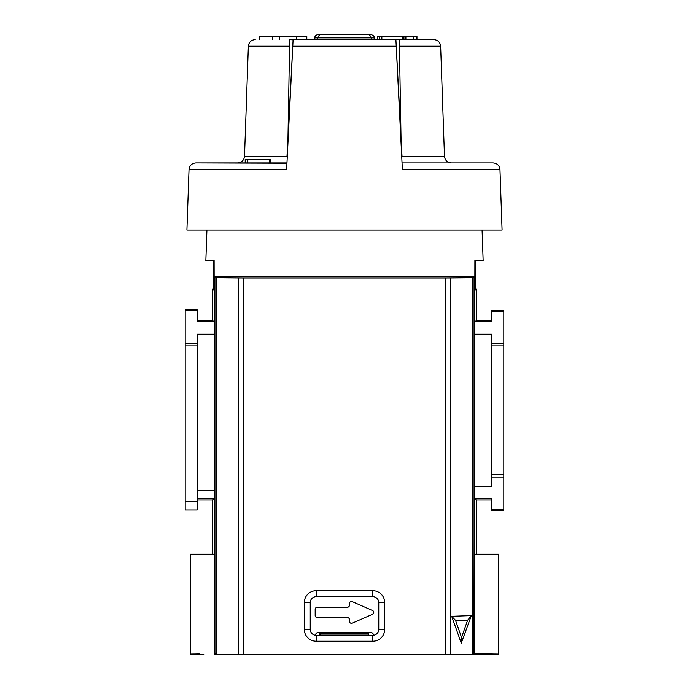 <?xml version="1.0" encoding="UTF-8"?>
<svg xmlns="http://www.w3.org/2000/svg" width="689" height="689" viewBox="0 0 689 689"><rect width="100%" height="100%" fill="white"/><g stroke="black" fill="none" stroke-linecap="round" stroke-linejoin="round"><path stroke-width="1.03" d="M373.765 612.409A2.058 2.058 0 0 1 372.534 614.295L352.312 623.14A2.058 2.058 0 0 1 349.435 621.263L349.435 619.609A2.058 2.058 0 0 0 347.377 617.551L317.233 617.551A2.058 2.058 0 0 1 315.174 615.492L315.174 609.326A2.058 2.058 0 0 1 317.233 607.267L347.377 607.267A2.058 2.058 0 0 0 349.435 605.218L349.435 603.564A2.058 2.058 0 0 1 352.312 601.678L372.534 610.532A2.058 2.058 0 0 1 373.765 612.409M214.357 290.758L212.6 289.001L213.624 289.001L213.289 260.563M474.497 321.47L476.4 320.514L476.4 289.001L475.376 289.001M476.4 289.001L474.643 290.758M212.6 554.171L212.6 500.042L214.512 499.086M214.451 321.444L212.6 320.514L212.6 289.001M476.4 554.171L476.4 500.042L474.471 499.077M212.6 500.042L197.183 500.042M204.039 654.55L190.328 654.068L190.328 554.171L214.52 554.171M214.451 321.866L197.183 321.866L197.183 309.895L185.195 309.895L185.195 310.903L197.183 310.903M197.183 320.514L212.6 320.514M214.46 334.225L197.183 334.225L197.183 343.492L185.195 343.492L185.195 310.903M215.218 653.723C182.12 654.18 182.12 654.18 215.218 653.723M190.328 654.068L194.522 654.016M194.66 654.007L199.397 653.947M491.817 500.042L476.4 500.042M474.463 554.171L498.672 554.171L498.672 654.068L475.307 653.749M476.4 320.514L491.817 320.514M473.171 277.779L474.643 277.297L474.11 654.55L484.961 654.55L473.171 654.55L473.171 277.779L445.395 278.012L445.395 654.55L243.605 654.55L243.605 278.012L215.829 277.779L215.829 654.55L214.649 654.55L214.357 277.297L215.829 277.779M491.291 653.964L494.34 654.007M491.817 509.653L503.805 509.653L503.805 510.661L491.817 510.661L491.817 498.69L474.471 498.69M503.805 509.653L503.805 477.064L491.817 477.064L491.817 486.339L474.471 486.339M491.817 343.492L503.805 343.492L503.805 474.635L491.817 474.635L491.817 334.225L474.497 334.225M503.805 343.492L503.805 311.583L491.817 311.583L491.817 321.866L474.497 321.866M197.183 343.492L197.183 509.972L185.195 509.972L185.195 345.921L197.183 345.921M185.195 343.492L185.195 345.921M315.364 635.232A3.428 3.428 0 0 1 318.757 632.278L370.243 632.278A3.428 3.428 0 0 1 373.636 635.232M491.817 311.583L491.817 310.584L503.805 310.584L503.805 311.583M503.805 474.635L503.805 477.064M491.817 474.635L491.817 477.064M491.817 510.661L503.805 510.661M319.929 632.278L319.722 635.292M206.915 230.074L205.847 260.563L214.107 260.563L214.141 276.866L474.859 276.866L474.893 260.563L483.153 260.563L482.085 230.074M474.643 290.457L475.711 288.312L475.711 260.563M474.643 277.297L473.98 277.288L474.859 276.866M214.141 276.866L215.02 277.288L214.357 277.297M243.605 278.012L445.395 278.012M214.357 290.457L213.289 288.312M445.395 654.55L473.171 654.55M451.691 616.293L471.379 615.604L461.268 643.113L451.691 616.293L455.515 620.289L467.598 620.289L461.552 637.42L461.268 643.113M316.199 590.714A11.894 11.894 0 0 0 304.305 602.617L304.305 629.333A11.894 11.894 0 0 0 316.199 641.226L372.801 641.226A11.894 11.894 0 0 0 384.695 629.333L384.695 602.617A11.894 11.894 0 0 0 372.801 590.714L316.199 590.714L316.199 596.648A5.96 5.96 0 0 0 310.239 602.617L304.305 602.617M215.829 654.55L243.605 654.55M471.379 615.604L467.598 620.289M461.552 637.42L455.515 620.289M304.305 629.333L310.239 629.333L310.239 602.617M316.199 596.648L372.801 596.648L372.801 590.714M384.695 602.617L378.761 602.617A5.96 5.96 0 0 0 372.801 596.648M378.761 602.617L378.761 629.333L384.695 629.333M372.801 641.226L372.801 635.292A5.96 5.96 0 0 0 378.761 629.333M372.801 635.292L316.199 635.292L316.199 641.226M310.239 629.333A5.96 5.96 0 0 0 316.199 635.292M368.486 632.278L368.486 635.292M320.514 635.292L320.514 634.078L368.486 634.078M320.514 632.278L320.514 634.078M374.153 39.592L374.153 37.878C374.635 36.534 373.49 35.389 370.725 34.45L319.765 34.45L369.235 34.45L371.543 37.878L371.543 39.592M189.019 169.537L186.908 230.074L502.092 230.074L499.981 169.537L402.367 169.537L395.899 39.592L293.101 39.592L286.633 169.537L189.019 169.537C189.544 165.506 191.826 163.302 195.865 162.923M416.957 39.592L416.957 36.164L405.881 36.164L405.881 39.592M247.807 162.923L247.807 159.495L245.198 159.495L245.198 162.923M289.569 46.197L248.359 46.197L244.517 156.308L286.986 156.308L292.756 46.197L396.244 46.197L402.014 156.308L444.483 156.308C445.008 160.339 447.29 162.544 451.329 162.923M293.083 39.884L289.681 39.592L287.976 137.344M402.367 162.923L493.135 162.923L402.367 162.923M286.633 163.224L195.865 162.923L286.633 162.923M401.024 137.344L399.319 39.592L395.899 39.592L433.794 39.592L395.899 39.592M317.457 39.592L317.457 37.878L319.765 34.45L318.275 34.45C315.803 35.07 314.658 36.216 314.847 37.878L374.153 37.878M306.812 39.592L306.812 36.164L296.537 36.164L296.537 39.592M279.407 39.592L279.407 36.164L296.537 36.164M272.551 39.592L272.551 36.164L279.407 36.164M272.551 36.164L259.598 36.164L259.598 39.592M379.312 39.592L379.312 36.164L377.4 36.164L377.4 39.592M379.312 36.164L405.881 36.164M381.861 39.592L381.861 36.164M403.943 39.592L403.943 36.164M402.273 39.592L402.273 36.164M416.811 36.164L416.811 39.592M413.46 36.164L413.46 39.592M270.398 162.923L270.398 159.495L269.588 159.495L269.588 162.923M247.807 159.495L269.588 159.495M197.183 498.612L214.503 498.612M214.503 490.396L197.183 490.396M491.817 345.921L503.805 345.921M197.183 501.756L185.195 501.756M472.198 654.55L472.198 277.805M450.744 278.02L450.744 654.55M238.256 654.55L238.256 278.02M216.802 277.805L216.802 654.55M320.514 633.406L368.486 633.406M444.483 156.308L440.641 46.197L399.431 46.197M484.961 654.55L498.672 654.068M499.981 169.537C499.456 165.506 497.174 163.302 493.135 162.923M248.359 46.197C248.884 42.175 251.166 39.971 255.206 39.592M244.517 156.308C243.992 160.339 241.71 162.544 237.671 162.923M440.641 46.197C440.116 42.175 437.834 39.971 433.794 39.592M314.847 39.592L314.847 37.878"/></g></svg>
